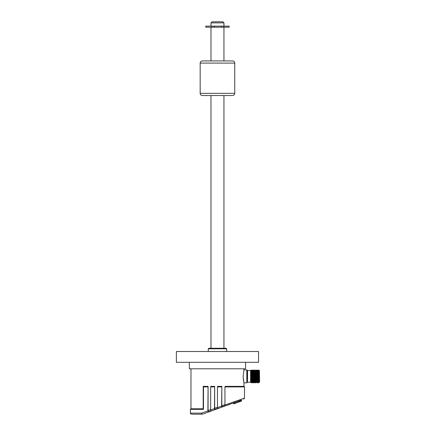 <?xml version="1.0" encoding="UTF-8"?>
<svg xmlns="http://www.w3.org/2000/svg" width="436" height="436" viewBox="0 0 436 436"><rect width="100%" height="100%" fill="white"/><g stroke="black" fill="none" stroke-linecap="round" stroke-linejoin="round"><path stroke-width="0.65" d="M239.342 401.845L234.492 403.611M231.184 403.752L233.238 403.006L233.783 403.867L239.593 401.523L239.266 400.809M238.149 402.281L240.885 401.284L239.533 401.545M240.885 401.284L241.522 401.055M211.841 27.206L211.841 26.122L205.759 26.122L205.759 27.206L221.581 27.206L221.581 26.122L229.156 26.122L229.156 27.206L223.864 27.206L223.864 26.122M214.452 27.206L214.452 26.122L221.581 26.122M221.581 27.206L223.864 27.206M211.841 26.122L214.452 26.122M200.162 63.095L200.162 93.364L234.753 93.364L234.753 63.095L200.162 63.095C200.293 61.781 201.012 61.062 202.326 60.931L232.595 60.931C233.909 61.062 234.628 61.781 234.753 63.095M234.753 93.364C234.628 94.677 233.909 95.397 232.595 95.522L202.326 95.522C201.012 95.397 200.293 94.677 200.162 93.364M258.537 351.503L176.384 351.503L176.384 362.311L258.537 362.311L258.537 351.503M245.566 362.311L245.566 368.796L189.355 368.796L189.355 362.311M208.272 348.8L208.811 348.26L226.11 348.26L226.649 348.8L208.272 348.8L208.272 351.503M223.946 27.206L223.946 60.931M223.946 95.522L223.946 348.26M223.946 22.879L210.975 22.879L212.054 21.8L222.867 21.8L223.946 22.879L223.946 26.122M243.135 376.366L243.942 382.852L246.809 382.852L246.809 369.881L243.942 369.881L243.135 376.366L243.544 380.95M250.994 379.026L251.719 379.026M251.888 379.026L252.493 379.026M253.289 379.026L253.883 379.026M254.368 379.026L254.657 379.026M255.131 379.026L256.041 379.026M256.21 379.026L256.82 379.026M257.611 379.026L257.899 379.026M257.927 379.783L257.638 379.783M256.848 379.783L256.559 379.783M256.068 379.783L255.474 379.783M254.684 379.783L254.395 379.783M253.905 379.783L253.316 379.783M252.52 379.783L251.91 379.783M251.741 379.783L251.011 379.783M257.011 382.307L257.316 382.846L256.673 371.069M256.902 370.148L257.322 382.852M255.098 370.42L255.643 382.307L256.232 382.846L255.649 370.148M255.818 370.148L256.243 382.852M256.472 370.42L256.188 370.431L256.515 381.663M256.842 371.069L256.864 370.644M255.267 381.663L255.245 382.083M255.044 378.873L254.842 382.301L255.153 382.846L254.837 370.148L255.158 382.852M255.643 382.307L255.338 382.846L255.436 381.663M255.763 371.069L255.785 370.644M253.965 378.873L253.757 382.301L254.074 382.846L253.49 370.148M253.659 370.148L254.079 382.852M251.779 371.069L252.4 382.312L252.989 382.846L252.351 371.069M252.575 370.148L253 382.852M251.496 370.148L252.084 382.852L251.31 371.069M251.441 371.069L251.463 370.649M251.316 382.312L251.599 382.312L251.196 372.11L251.065 370.42L250.771 370.426L251.398 381.663M252.4 382.312L252.477 381.663M252.858 371.069L253.561 381.663M254.842 382.301L254.308 370.42L254.025 370.42L254.64 381.663M255.649 382.301L255.719 381.663M256.728 382.301L256.804 381.663M257.109 370.148L257.883 381.663M258.265 371.069L258.968 381.663M259.431 376.72L259.164 382.296L258.548 371.069M257.801 382.312L258.085 382.301L257.469 371.069M257 382.296L256.39 371.069M255.921 382.296L255.305 371.069M254.308 370.42L254.226 371.069M253.757 382.301L253.147 371.069M252.678 382.301L252.063 371.069M251.065 370.42L250.983 371.069M258.085 382.301L258.395 382.846L257.91 370.148M259.496 374.546L259.229 381.691L258.891 370.148M259.431 370.42L259.616 382.187L259.164 382.301M251.31 370.371L251.223 371.069M258.079 370.148L258.679 381.663M250.569 382.203L250.569 370.529L247.544 370.529L247.544 382.203L250.722 382.268L250.722 370.464L251.043 381.298L251.31 375.091M251.327 382.301L251.12 382.655L251.18 381.663M241.653 400.777L241.386 400.041L225.325 405.883L224.938 404.984L244.487 398.155L243.773 399.169M224.938 386.906L225.15 386.367L243.942 386.367L244.487 386.906L224.938 386.906L224.938 404.984M203.198 408.794L190.973 408.794L190.434 409.333L203.492 409.333L203.198 408.805L203.198 386.372L208.081 386.367L207.901 410.935L201.655 413.121L207.901 410.935L208.299 412.085L229.658 404.308M208.473 411.671L210.773 410.837L208.473 411.671L208.081 410.527L208.081 386.367M208.081 410.527L210.653 409.627M214.474 386.906L210.653 386.906L210.828 386.367L214.654 386.367L214.474 408.641L214.844 409.698L218.114 408.51M215.024 409.29L217.569 408.363L215.024 409.29L214.654 408.232L214.654 386.367M214.654 408.232L217.466 407.251M221.641 386.906L217.466 386.906L217.651 386.367L221.837 386.367L221.641 406.139L222.011 407.088L225.227 405.889M222.213 406.674L225.031 405.649L222.213 406.674L221.837 405.725L221.837 386.367M221.837 405.725L224.938 404.641M203.372 413.873L208.294 412.085M203.928 413.671L208.195 412.118M202.658 414.135A1.079 1.079 0 0 1 202.288 414.2L191.513 414.2C190.516 413.737 190.156 413.377 190.434 413.121L201.655 413.121A1.079 0.605 70 0 0 202.658 414.135L202.288 414.2A1.079 0.632 -90 0 1 201.655 413.121M207.901 386.906L203.492 386.906L203.492 409.333M217.837 408.614L222.011 407.093L217.837 408.614L217.466 407.595L221.641 406.139M217.466 386.906L217.466 407.595M211.035 411.088L214.844 409.698L211.035 411.088L210.653 409.976L214.474 408.641M210.653 386.906L210.653 409.976M228.529 404.87L227.859 404.962M229.968 404.194L229.227 404.466M229.761 404.417L228.142 405.011M227.968 405.071L227.57 405.066M219.401 408.042L218.278 408.597M203.203 386.367L203.492 386.906M234.999 402.363L235.227 403.344M233.385 402.951L233.898 403.829M234.426 402.57L234.939 403.447M240.737 400.275L241.004 401.011L239.462 401.801M240.241 400.455L240.639 401.376M247.544 382.203L247.392 370.464L246.809 369.881M239.326 400.788L239.593 401.523M226.649 351.503L226.649 348.8M210.975 27.206L210.975 60.931M210.975 95.522L210.975 348.26M210.975 22.879L210.975 26.122M251.234 381.663L251.523 381.663M252.319 381.663L252.608 381.663M253.398 381.663L253.687 381.663M254.477 381.663L254.766 381.663M255.224 381.663L255.85 381.663M256.303 381.663L256.929 381.663M257.72 381.663L258.008 381.663M258.466 381.663L259.093 381.663M250.858 371.069L251.147 371.069M251.937 371.069L252.226 371.069M253.022 371.069L253.305 371.069M254.101 371.069L254.39 371.069M255.18 371.069L255.469 371.069M256.264 371.069L256.548 371.069M257.344 371.069L257.632 371.069M258.139 371.069L258.712 371.069M258.63 370.42L258.341 370.42M257.551 370.42L257.267 370.42M255.387 370.42L255.104 370.42M253.229 370.42L252.94 370.42M252.144 370.42L251.855 370.42M259.169 382.312L258.886 382.312M257.006 382.312L256.722 382.312M254.842 382.312L254.559 382.312M253.763 382.312L253.48 382.312M251.218 370.148L251.054 370.426M251.91 382.846L251.594 382.301M252.297 370.148L252.139 370.426M253.376 370.148L253.218 370.426M254.46 370.148L254.297 370.426M255.54 370.148L255.382 370.426M256.619 370.148L256.461 370.426M257.703 370.148L257.54 370.426M258.782 370.148L258.624 370.426M250.722 382.268L251.114 382.661M251.866 370.426L251.703 370.148M252.406 382.301L252.095 382.846M252.945 370.426L252.787 370.148M253.485 382.301L253.174 382.846M254.03 370.426L253.866 370.148M254.57 382.301L254.253 382.846M255.109 370.426L254.951 370.148M256.188 370.426L256.03 370.148M257.812 382.301L257.496 382.846M258.352 370.426L258.194 370.148M258.891 382.301L258.581 382.846M251 379.429L251.43 379.429M252.221 379.429L252.509 379.429M253.3 379.429L253.589 379.429M254.384 379.429L254.673 379.429M255.463 379.429L255.752 379.429M256.226 379.429L256.831 379.429M257.627 379.429L257.916 379.429M247.392 382.268L246.809 382.852M244.487 386.906L244.487 398.155M190.973 368.796L190.973 408.794M243.942 368.796L243.942 369.881M243.942 382.852L243.942 386.367M190.434 409.333L190.434 413.121"/></g></svg>
